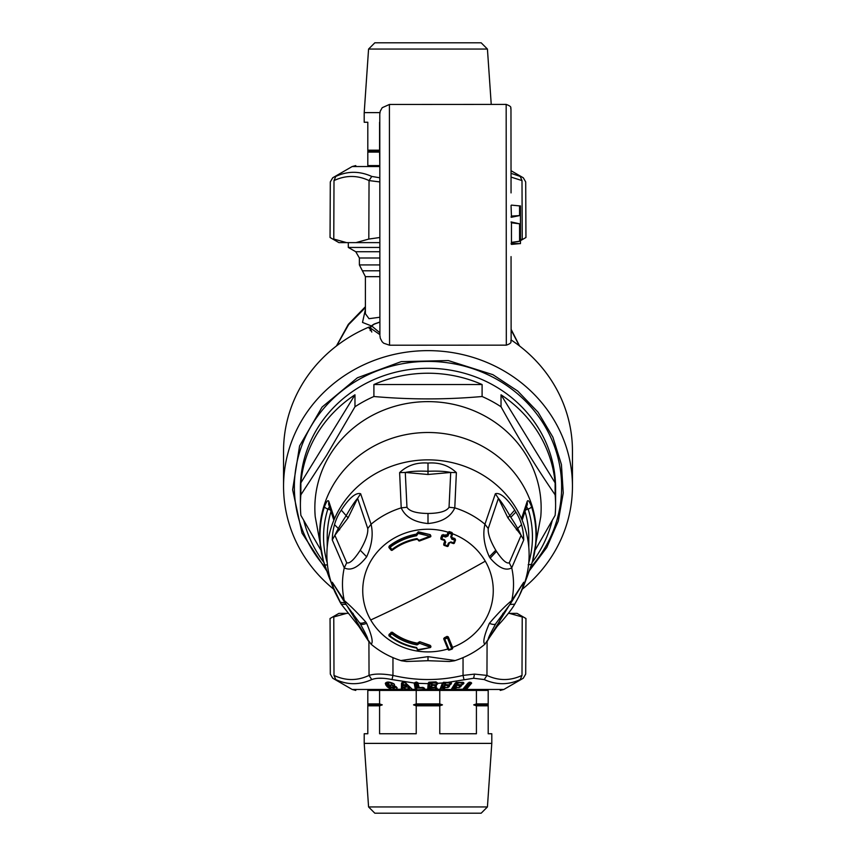 <?xml version="1.0" encoding="UTF-8"?>
<svg xmlns="http://www.w3.org/2000/svg" width="856" height="856" viewBox="0 0 856 856"><rect width="100%" height="100%" fill="white"/><g stroke="black" fill="none" stroke-linecap="round" stroke-linejoin="round"><path stroke-width="1.28" d="M327.441 564.874A4.815 1.584 162.5 0 1 324.445 564.329A4.815 1.584 162.5 0 1 324.445 564.318A107.995 101.49 -0 0 1 323.953 562.702L323.953 562.702A107.995 101.49 -0 0 1 324.445 506.699C326.564 501.231 328.019 499.497 328.832 501.52L334.503 518.704A101.115 95.016 180 0 0 334.503 591.068L333.134 588.008M330.298 509.93L327.848 509.074A4.815 1.584 -162.5 0 1 324.445 506.699M328.811 573.317L328.693 576.323L323.375 560.733A108.338 101.8 180 0 0 323.397 560.808L315.243 516.821A113.153 106.326 -0 0 1 328.704 456.976A113.153 106.326 -0 0 1 460.549 406.119A113.153 106.326 -0 0 1 540.757 516.821L532.603 560.808A108.338 101.8 180 0 0 532.625 560.733A108.338 101.8 180 0 0 495.003 454.301A108.338 101.8 180 0 0 376.062 444.96A108.338 101.8 180 0 0 332.92 485.491A108.338 101.8 180 0 0 323.375 560.733M328.832 576.677L324.445 564.318M327.206 547.337L327.206 537.279A100.794 94.716 -0 0 1 327.752 527.403A100.794 94.716 -0 0 1 330.908 511.845M327.238 562.788A104.453 98.151 -0 0 1 327.848 509.074L329.41 506.998M333.861 520.202L328.64 504.334L328.832 501.52M521.497 591.068A101.115 95.016 180 0 1 520.758 592.716A101.115 95.016 180 0 1 520.673 592.898L521.497 591.068A101.115 95.016 180 0 0 521.497 518.704L527.168 501.52C527.981 499.497 529.436 501.231 531.555 506.699A4.815 1.584 -17.5 0 1 528.152 509.074A104.453 98.151 -0 0 1 528.762 562.788M528.152 564.8L531.555 564.318L527.168 576.677M527.189 573.317L527.307 576.323L522.727 588.34M527.307 576.323L531.555 564.318A107.995 101.49 180 0 0 532.047 562.702L532.047 562.702A107.995 101.49 180 0 0 531.555 506.699M522.139 520.202L527.36 504.334L527.168 501.52M526.59 506.998L528.152 509.074L525.702 509.93M525.092 511.845A100.794 94.716 -0 0 1 528.248 527.403A100.794 94.716 -0 0 1 528.794 537.279L528.794 547.337M417.172 533.02L416.412 534.112A61.397 57.684 180 0 0 389.298 545.978L392.337 550.194C399.677 544.641 407.959 541.013 417.204 539.291L419.301 540.254L429.937 536.252L418.081 533.449L416.562 535.749A60.551 56.892 180 0 0 389.822 547.466L389.159 547.84L391.021 550.044L391.684 549.67A57.652 54.174 180 0 1 417.011 538.563L419.74 540.853L430.215 536.905L429.937 536.252L430.215 536.905L430.9 536.038L430.236 535.182L429.937 536.252M392.337 550.194L392.369 550.13A56.582 53.168 -0 0 1 417.172 539.237L418.37 540.2A0.963 0.963 0 0 0 419.729 540.906L430.215 536.969A0.963 0.963 0 0 0 430.9 536.038L430.236 534.647L418.242 532.346L418.081 533.449L417.15 533.395L418.081 533.449M392.369 550.13L391.021 550.044A0.963 0.963 0 0 0 392.348 550.183M389.159 547.808L389.159 547.84A0.963 0.963 0 0 1 388.934 547.219L388.934 546.695M417.14 533.235A0.963 0.963 0 0 0 417.15 533.406L418.242 531.801L417.15 533.395L418.103 533.566L417.172 533.513L416.562 535.749M389.298 545.978L389.159 547.305L389.298 545.978M418.242 531.801L430.236 534.647M455.456 539.74L454.878 538.542L452.161 537.632L451.594 536.423M452.161 537.632L451.882 539.237L455.456 540.243A0.963 0.909 180 0 0 455.51 539.933L455.478 539.687M443.708 544.587L443.772 544.277A0.963 0.909 180 0 0 444.35 545.433L447.078 546.428L447.431 545.754A481.019 154.594 -158.8 0 1 444.713 544.823A483.908 56.603 -71.1 0 0 445.698 542.158L444.178 540.371A479.51 154.112 -158.8 0 1 441.525 539.462M444.788 541.046L443.772 543.785M440.829 538.585L440.894 537.771L441.482 539.494L441.824 538.809A483.865 56.603 -71.1 0 0 442.82 536.134A480.109 154.305 21.2 0 0 445.537 537.065L447.067 535.375A482.945 56.496 -71.1 0 0 448.052 532.7L449.004 533.213A479.467 154.101 21.2 0 0 451.722 534.144A483.908 56.603 108.9 0 1 450.727 536.83L451.594 536.926L450.727 536.83L451.882 539.237M452.578 533.748L452 532.528L449.282 531.608L448.052 532.197L447.067 534.882L441.878 535.096L440.894 537.771M445.698 542.158L444.542 539.751A480.462 154.422 -158.8 0 1 441.824 538.809L440.894 538.274L441.471 539.441L440.894 538.274A482.902 56.485 -71.1 0 0 441.878 535.599L441.878 535.096M444.542 539.751L444.756 541.613A482.945 56.496 -71.1 0 1 443.772 544.277L444.713 544.823L444.36 545.497A0.963 0.963 0 0 1 443.718 544.63M430.236 647.008L430.215 645.36L419.74 641.7L430.215 645.82L429.937 647.125L418.37 642.813A482.945 28.687 -80.6 0 1 418.349 642.952L419.28 643.541L417.011 644.932A57.652 54.174 -0 0 1 391.684 633.825L392.369 632.712L391.021 632.83L391.684 633.825A483.908 106.39 -51.7 0 1 389.822 635.783L389.159 634.788A482.945 106.176 -51.7 0 0 391.021 632.83L389.159 634.296L389.32 636.136L389.822 635.783A60.551 56.892 -0 0 0 416.562 647.5L417.172 648.634M419.74 641.7L417.214 643.605L417.011 644.932M430.215 645.36L430.9 646.676A0.963 0.963 0 0 1 430.215 647.607L418.081 649.618A483.908 28.74 -80.6 0 0 418.103 649.511M430.9 646.184L430.236 647.543L418.242 650.078L417.15 649.019L418.081 649.618M389.384 636.147A61.397 57.684 -0 0 0 416.412 647.949L417.193 648.773M444.35 637.784L447.057 636.393L448.298 636.896L447.431 638.116A481.019 154.594 158.8 0 1 444.713 639.047L449.004 649.597L451.722 648.666L447.057 636.853A480.055 154.283 158.8 0 1 444.35 637.784L443.783 638.993L444.713 639.047L444.35 637.784L443.718 638.662A0.963 0.963 0 0 0 443.783 638.993L448.062 649.522L449.282 650.004A478.515 153.791 -21.2 0 0 451.936 649.105M449.282 531.608L449.004 533.213A483.908 56.603 -71.1 0 1 448.009 535.91L447.067 534.882M454.878 538.542L454.878 539.087A479.146 153.994 21.2 0 1 452.161 538.167L451.594 536.926L452.578 534.24L452 533.085L451.722 534.144L452.578 534.262L452 533.085A478.515 153.791 21.2 0 1 449.282 532.154L448.052 532.197A65.259 61.322 180 0 0 377.731 551.478A65.259 61.322 180 0 0 370.723 619.979A481.5 144.525 -30.2 0 0 428 592.106A481.5 144.525 149.8 0 0 485.277 561.183A65.259 61.322 180 0 0 452.631 533.791M452.557 534.283A482.945 56.496 108.9 0 1 451.594 536.926L451.572 536.969M419.28 643.541A483.908 28.74 -80.6 0 0 419.301 643.402L419.74 642.16L418.37 642.321M447.132 546.385A0.963 0.909 180 0 0 448.276 545.871L447.431 545.754A483.908 56.603 108.9 0 0 448.416 543.079L450.513 542.543L453.252 543.517L453.616 542.843A480.462 154.422 -158.8 0 1 450.887 541.923L449.282 543.164A482.945 56.496 108.9 0 1 448.298 545.828L449.282 543.186M453.305 543.485A0.963 0.909 180 0 0 454.45 542.961M455.456 540.275A0.963 0.963 0 0 0 455.51 539.933A0.963 0.909 180 0 0 454.878 539.087L454.6 540.157A483.865 56.603 108.9 0 1 453.616 542.843L454.461 542.939L455.456 540.275A482.902 56.485 108.9 0 1 454.472 542.918A0.963 0.963 0 0 1 453.252 543.517L453.231 543.464A479.51 154.112 -158.8 0 1 450.588 542.565M448.416 543.079L450.887 541.923M448.009 535.91L445.537 537.065M452 649.083L452.578 647.917A482.945 56.496 -108.9 0 1 448.298 637.388L447.057 636.393M346.723 562.777L344.273 567.828L332.267 539.943L334.878 535.3L348.114 517.827L357.594 498.331L367.759 528.537C368.219 533.609 365.715 540.842 360.237 550.237C354.117 559.706 349.612 563.89 346.723 562.777L334.878 535.3C337.457 529.682 341.223 523.144 346.177 515.676L348.114 517.827M360.644 493.752L357.594 498.331C354.587 501.809 350.778 507.587 346.177 515.676L341.287 510.112C345.728 503.093 354.405 491.74 360.644 493.752L371.065 524.236L367.759 528.537M406.964 507.266L401.218 507.875L399.624 472.608L405.284 472.459L428 474.481L450.716 472.459L449.036 507.266C446.607 511.267 439.588 513.332 428 513.472C416.412 513.332 409.393 511.267 406.964 507.266L405.284 472.459C410.869 471.271 418.434 470.875 428 471.281L428 474.481M456.376 472.608L450.716 472.459C445.131 471.271 437.555 470.875 428 471.281L428 463.064C439.267 462.219 448.726 465.407 456.376 472.608L454.782 507.875L449.036 507.266M507.886 517.827L498.406 498.331C501.413 501.798 505.222 507.576 509.823 515.676L510.818 517.281C515.419 524.204 518.854 530.206 521.122 535.3L507.886 517.827L514.713 510.112L515.868 512.059L510.818 517.281M509.277 605.32L496.416 622.729L510.144 604.218L511.728 600.548A85.514 80.357 180 0 0 511.728 567.828C505.821 571.177 498.652 567.945 490.21 558.144L489.343 556.807C484.057 545.186 482.591 534.337 484.935 524.236L488.241 528.537C487.781 533.609 490.295 540.842 495.763 550.237L496.491 551.392C502.376 560.166 506.634 563.965 509.277 562.777L521.122 535.3L523.733 539.943L511.728 567.828L509.277 562.777M488.241 528.537L498.406 498.331L495.357 493.752C501.584 491.74 510.272 503.093 514.713 510.112M371.065 644.14C373.409 642.749 371.943 635.815 366.657 623.361L365.79 622.012C357.348 612.714 350.179 605.556 344.273 600.548A85.514 80.357 180 0 1 344.273 567.828C350.746 571.22 358.204 567.539 366.657 556.807C371.943 545.186 373.409 534.337 371.065 524.236A85.514 80.357 180 0 1 401.218 507.875C405.337 517.013 414.272 522.224 428 523.53C441.728 522.224 450.663 517.013 454.782 507.875A85.514 80.357 180 0 1 484.935 524.236L495.357 493.752M452.578 534.262A0.963 0.963 0 0 0 452.631 533.93L452.599 533.684M417.214 643.156A56.582 53.168 -0 0 1 392.369 632.252L392.369 632.712A56.582 53.168 -0 0 0 417.214 643.605L418.349 642.46M392.369 632.252L391.021 632.338M389.298 635.537L389.159 634.296M332.267 539.943C332.567 528.43 335.573 518.479 341.287 510.112M399.624 472.608C407.274 465.407 416.733 462.219 428 463.064M366.657 623.361C363.179 624.666 361.039 624.794 360.237 623.767C365.705 633.59 368.219 638.843 367.759 639.55L371.215 644.311C380.203 651.812 390.347 657.312 401.657 660.811L406.536 661.495L428 660.704L449.464 661.495L454.343 660.811C465.653 657.312 475.797 651.812 484.785 644.311L497.539 625.832L503.06 613.228M509.117 605.609L488.241 639.55C487.781 638.843 490.285 633.59 495.763 623.767L496.416 622.729M332.267 582.24L345.856 604.218L344.273 600.548L332.267 582.24L333.369 587.633L341.341 604.304L340.132 602.282L345.182 602.849M520.758 592.716L519.036 596.354L522.631 587.633L523.733 582.24L511.728 600.548C505.254 605.866 497.796 613.474 489.343 623.361C484.057 635.826 482.591 642.749 484.935 644.14M486.764 642.203L488.241 639.55M401.218 660.5L428 656.648L454.782 660.5M448.298 636.896L452.567 647.393A65.259 61.322 180 0 0 485.277 561.183M452 648.527L452.578 647.917M523.733 539.943C523.551 529.34 520.93 520.041 515.868 512.059M514.659 604.304L519.036 596.354L514.659 604.304C512.744 607.846 508.55 613.388 502.087 620.921L497.143 626.421M360.237 623.767L345.856 604.218M367.759 639.55L346.883 605.609M369.236 642.203L358.461 625.832L352.94 613.228M348.306 242.623L348.306 247.438L379.85 247.438M348.306 247.438L355.775 251.739L379.85 251.739M379.85 257.998L359.392 257.998L355.775 251.739M379.861 264.932L359.392 264.932L362.398 270.796L379.861 270.796M379.893 317.244L369.022 318.689L365.405 313.724L365.405 276.67L362.398 270.796M320.444 549.402L300.873 515.365A127.598 119.904 -0 0 1 300.403 505.094L300.403 488.188A127.598 119.904 0 0 1 316.025 430.707A127.598 119.904 0 0 1 489.172 382.964A127.598 119.904 0 0 1 555.598 488.188L555.598 505.094A127.598 119.904 -0 0 1 555.127 515.365L535.556 549.402M326.682 570.813L302.029 533.106L292.624 489.739L299.579 445.965L322.07 407.082L357.38 377.796L401.218 361.628L448.298 360.558L492.928 374.693L517.762 391.085L538.082 412.26L552.88 437.149L561.418 464.519L563.248 492.981L558.283 521.111L546.781 547.498L529.318 570.813M379.893 322.156A144.45 135.74 180 0 0 374.136 324.199L371.686 325.965L379.904 332.824M371.793 332.053L370.22 328.051C369.15 327.645 370.477 326.307 374.19 324.039L379.893 322.017M370.22 330.619L370.22 328.051L371.686 325.965M365.405 309.433L362.505 322.423L371.204 325.847M333.626 589.142A144.45 135.74 -0 0 1 283.55 486.379L283.55 450.973A144.45 135.74 -0 0 1 301.237 385.895A144.45 135.74 -0 0 1 369.011 327.067M283.55 486.379A144.45 135.74 -0 0 1 301.237 421.302A144.45 135.74 -0 0 1 463.738 354.855A144.45 135.74 -0 0 1 572.45 486.379A144.45 135.74 -0 0 1 554.763 551.457A144.45 135.74 -0 0 1 522.374 589.142M511.118 339.96A144.45 135.74 -0 0 1 572.45 450.973L572.45 486.379M369.022 327.067L379.914 334.653M323.868 562.424A127.598 119.904 -0 0 1 303.794 520.587M354.973 394.809L300.873 482.859A127.598 119.904 -0 0 1 316.025 435.64A127.598 119.904 -0 0 1 354.973 394.809L354.973 406.771L326.553 455.392L300.873 494.832A127.598 119.904 -0 0 0 300.403 505.094M300.873 482.859L300.873 494.832M373.901 384.537A127.598 119.904 -0 0 1 482.099 384.537L373.901 384.537L373.901 396.51C409.971 399.709 446.04 399.709 482.099 396.51A127.598 119.904 -0 0 1 501.028 406.771L501.028 394.809A127.598 119.904 -0 0 1 555.127 482.859L501.028 394.809M482.099 384.537L482.099 396.51M501.028 406.771C519.057 439.331 537.097 468.681 555.127 494.832L555.127 482.859M555.127 494.832A127.598 119.904 -0 0 1 555.598 505.094M354.973 406.771A127.598 119.904 -0 0 1 373.901 396.51M552.206 520.587A127.598 119.904 -0 0 1 539.976 550.611A127.598 119.904 -0 0 1 532.132 562.424M511.064 222.004L511.449 222.806L519.581 223.801L511.064 221.929M511.449 222.806L511.46 242.376L519.592 241.253L515.462 241.831M511.043 205.504L511.439 216.065L519.571 215.594L511.235 217.296M511.439 216.065L511.053 217.007M511.075 243.832L519.592 243.596L511.246 243.414M519.581 241.264L519.571 223.748M519.571 215.637L519.571 205.9L520.437 205.9L520.448 211.421L520.459 243.628L519.592 243.596M367.812 152.101L367.812 165.583L379.807 165.583L379.583 152.101L367.812 152.101L367.812 150.174L379.583 150.174L379.583 122.248M379.797 151.138L367.812 151.138M367.812 150.174L367.812 122.248L364.196 122.248L364.196 112.618L379.904 112.618M368.572 49.06L374.832 42.8L481.168 42.8L487.428 49.06L368.572 49.06L364.207 112.618M379.807 181.932L369.043 180.584L371.75 176.432L379.807 177.781M379.839 237.508L368.818 239.059L355.978 242.623L379.839 242.623M379.807 166.546L352.158 166.546L332.706 177.791L330.298 181.932L330.052 237.497L338.923 242.623L346.594 242.623L333.776 239.059C328.843 236.984 328.843 236.984 333.776 239.059L334 180.584C329.057 182.392 329.057 182.392 334 180.584C329.057 182.392 329.057 182.392 334 180.584L335.777 176.432C347.579 170.943 359.563 170.943 371.75 176.432M346.594 242.623L355.978 242.623M335.777 176.432C331.668 178.241 331.668 178.241 335.777 176.432M511.053 177.096L522 180.584C526.943 182.392 526.943 182.392 522 180.584C526.943 182.392 526.943 182.392 522 180.584L522.224 239.059C527.157 236.984 527.157 236.984 522.224 239.059L520.459 239.776M511.043 173.34L520.223 176.432C524.332 178.241 524.332 178.241 520.223 176.432L522 180.584M488.188 703.9L476.418 703.9L476.418 690.418L488.188 690.418L488.188 705.826L476.418 705.826L476.418 733.753L439.77 733.753L439.77 705.826L416.23 705.826L416.23 733.753L379.583 733.753L379.583 705.826L367.812 705.826L367.812 733.753L364.207 733.753L364.207 743.383L491.804 743.383L491.804 733.753L488.188 733.753L488.188 705.826M367.812 704.863L382.279 704.863L379.583 703.9L367.812 703.9L367.812 705.826M416.23 690.418L416.23 703.9L439.77 703.9L439.77 690.418L476.418 690.418M379.583 703.9L379.583 690.418L367.812 690.418L367.812 703.9M439.77 703.9L442.466 704.863L413.534 704.863L416.23 703.9M476.418 703.9L473.721 704.863L488.188 704.863M382.279 704.863L379.583 705.826M413.534 704.863L416.23 705.826M442.466 704.863L439.77 705.826M473.721 704.863L476.418 705.826M487.428 806.941L481.168 813.2L374.832 813.2L368.572 806.941L487.428 806.941L491.793 743.383M488.188 690.418L367.812 690.418M463.973 679.568L463.043 675.416L474.492 674.111L486.957 675.416L484.25 679.568L473.646 678.262L447.56 682.414L450.31 682.35L451.54 683.109L450.31 682.35L450.962 682.895L450.513 682.521L449.978 684.918L451.54 683.109M466.531 689.262L465.001 689.957L462.657 689.455L467.932 683.109L470.811 682.36L471.667 683.109L466.36 689.455L503.842 689.455L523.294 678.209L525.702 674.068L525.948 618.503L517.077 613.378L509.406 613.378L522.224 616.941C527.157 619.016 527.157 619.016 522.224 616.941L522 675.416C526.943 673.608 526.943 673.608 522 675.416C526.943 673.608 526.943 673.608 522 675.416L520.223 679.568C508.421 685.057 496.437 685.057 484.25 679.568M509.406 613.378L508.378 613.378M442.969 689.957L443.654 689.08L444.136 689.455L442.969 689.957L439.995 689.455L442.456 682.97L437.63 683.345L436.571 684.918L435.03 684.95L436.4 685.688L435.565 687.475L437.138 688.213L436.988 689.455L428.567 689.925L427.679 689.455L428.214 683.644L418.434 683.345L416.615 682.039L414.154 683.024L392.027 679.568C383.21 677.759 376.458 677.759 371.75 679.568L369.043 675.416C374.543 673.608 382.514 673.608 392.958 675.416L392.027 679.568L414.475 683.056M437.844 683.334L442.745 682.938M520.223 679.568C524.332 677.759 524.332 677.759 520.223 679.568M428.77 683.441L428.225 688.962L428.942 682.788L428.385 682.874M437.555 684.072L436.988 683.858L437.619 683.035L435.993 681.89L428.856 682.211L435.971 682.178L429.937 682.243L429.38 687.807L435.415 687.357M442.37 683.109L443.59 682.318L447.56 682.414M444.211 689.294L444.885 687.529L448.03 687.496L449.593 685.688L448.469 684.95L449.978 684.918M453.926 689.957L454.782 689.08L455.21 689.455L453.926 689.957L451.24 689.455L455.221 683.109L456.655 682.35L463.385 682.425L463.963 683.109L462.871 682.35L463.396 682.895L462.935 682.521L461.994 684.918L463.963 683.109M455.328 689.294L456.441 687.529L459.447 687.496L461.427 685.688L460.56 684.95L461.994 684.918M347.622 613.378L338.923 613.378L330.052 618.503L330.298 674.068L332.706 678.209L352.169 689.455L391.149 689.455L387.286 686.887L385.853 685.057L386.077 683.109L385.318 683.323L385.853 685.057M368.915 641.775L369.043 675.416C357.38 680.905 345.706 680.905 334 675.416C329.057 673.608 329.057 673.608 334 675.416C329.057 673.608 329.057 673.608 334 675.416L333.776 616.941C328.843 619.016 328.843 619.016 333.776 616.941L346.594 613.378M471.667 683.109L470.682 682.328L471.121 682.895L470.618 682.51L465.932 688.128L465.075 688.128L464.466 687.839L469.152 682.221M469.912 682.221L465.225 687.839A0.963 0.728 39.8 0 1 465.932 688.128L465.996 689.048L471.121 682.895M371.75 679.568C359.574 685.057 347.579 685.057 335.777 679.568C331.668 677.759 331.668 677.759 335.777 679.568L334 675.416M382.354 678.262L378.384 678.262M397.109 687.775L396.36 689.24L391.149 689.455L396.649 689.455L397.109 687.775L395.975 686.662L391.46 687.272L389.662 685.153L391.278 685.035C393.953 686.63 394.958 686.341 394.306 684.179L392.979 683.323C389.063 681.654 386.505 681.654 385.318 683.323M417.161 682.339L417.856 682.938L416.615 682.039L414.154 683.024L415.363 689.455L412.025 689.326L405.423 682.756L412.442 689.455L409.5 689.947L407.948 689.198L405.487 689.198L404.77 689.947L401.346 689.455L401.507 682.97L404.374 682.35L405.915 682.97L404.867 682.414M414.165 683.109L415.363 682.318L414.732 682.895L416.177 688.085L416.958 688.085L415.909 682.243M418.381 683.12L417.461 682.542L418.659 687.272L417.856 682.938M415.278 689.176L416.401 689.925L424.63 689.455L424.448 688.213L423.206 687.529L419.183 687.486L417.91 683.142M437.619 683.035L435.971 682.178M437.063 683.131L436.517 682.318M469.356 682.328L463.224 689.048M451.775 689.925L454.044 689.69L453.776 688.106L454.611 688.106L454.782 689.08L455.895 687.315L459.447 687.496M456.441 687.529L456.227 685.56L454.611 688.106A0.963 0.781 32.3 0 0 453.894 687.828L455.007 686.052L456.441 687.529M460.806 686.662L459.533 687.282L459.244 685.549L456.334 685.282L455.007 686.052M461.427 685.688L460.325 684.918L460.86 685.474L460.325 684.918L460.25 686.448L460.378 685.1A0.963 0.781 32.3 0 0 460.303 685.035M460.56 684.95L462.069 684.704L461.791 682.981L457.949 682.724L456.291 684.019L457.757 684.853L456.847 684.725M463.353 684.072L462.786 683.858L463.396 682.895M455.221 683.109L456.655 682.35M451.38 689.176L455.713 682.874L463.289 682.574M451.679 689.273L452.963 688.085L451.893 689.668L443.643 689.262M440.712 689.925L443.034 689.69L442.573 688.106L443.376 688.106L443.654 689.08L444.328 687.315L448.03 687.496M447.816 684.821L443.312 686.052L444.927 687.315L444.414 685.56L443.376 688.106A0.963 0.813 20.8 0 0 442.648 687.828L441.803 687.807L443.911 682.243M449.229 686.662L448.084 687.282L447.581 685.549L444.489 685.282M449.593 685.688L448.362 684.918L449.026 685.474L448.362 684.918L448.651 686.448L448.565 685.1A0.963 0.813 20.7 0 0 448.544 685.078L448.897 685.196M448.469 684.95L450.021 684.704L449.528 682.981L445.452 682.724L444.082 684.019L445.42 684.789M451.176 684.072L450.962 682.895M465.899 689.262L465.172 689.69L464.53 688.128L463.995 689.701L465.001 689.957M422.81 687.357L416.936 687.807L415.845 688.962L414.732 682.895M401.507 682.97L402.513 682.414M404.77 689.947L401.785 689.326L402.363 682.553L402.031 688.063L401.175 688.695M401.785 689.326L396.36 689.24M395.675 686.448L396.681 687.561L393.642 686.448L394.627 686.245M392.893 686.662L393.642 686.448L393.632 687.058L392.679 687.464M392.893 687.111L393.76 686.523L392.883 687.272M390.668 686.78L389.245 684.95L391.278 685.035M389.223 684.928L391.299 687.282L393.589 687.154M394.092 684.169L392.786 683.334C389.384 682.029 387.212 681.825 386.27 682.746L386.687 684.233L387.426 683.944L387.618 682.243M393.899 683.976L393.899 683.976C394.627 686.127 393.888 686.416 391.674 684.821L391.973 683.805L393.707 683.677M387.286 686.887L387.843 686.673L386.687 684.233L388.121 686.063C392.241 688.534 394.884 688.727 396.039 686.619L396.681 687.561M391.278 689.24L387.843 686.673L388.849 685.784C392.326 688.256 394.52 688.438 395.461 686.341M427.668 689.176L436.004 689.668L436.571 687.999L435.811 687.454L436.571 687.999L435.362 688.085L437.052 689.176M424.619 689.176L423.795 689.925M424.448 688.213L423.035 687.454M424.073 688.962L423.527 687.635L424.073 688.962M429.947 682.168L429.937 682.243A0.963 0.835 -174.3 0 0 429.209 682.521L429.327 682.35M435.03 684.95L436.571 684.704L435.865 682.981L431.627 683.002L431.766 684.693L432.334 684.693L431.649 682.724L436.624 682.981L435.865 682.981L435.918 682.243A0.963 0.835 5.7 0 1 436.667 682.521L436.571 684.918M443.312 686.052L442.573 688.106L441.108 688.085L441.728 688.085L440.466 689.273L443.226 682.521L440.07 689.176M437.138 688.213L436.571 687.999M436.303 686.662L435.736 686.448L435.565 687.475M436.4 685.688L435.062 684.918L435.736 686.448L435.832 685.474M463 689.957L463.064 689.262L454.729 689.262M464.68 687.839L463.16 689.69L463.834 689.957M435.982 689.925L435.362 688.085L429.359 688.085L428.567 689.925M416.401 689.925L423.763 689.668L422.928 688.085L423.613 688.085L416.958 688.085L416.369 689.668L415.845 689.273M412.025 689.326L411.854 689.904M409.5 689.947L411.757 689.647L411.03 688.063M408.376 689.615L409.403 689.69L409.596 688.085L410.366 687.785L404.674 682.275M410.591 687.775A0.963 0.696 -46.2 0 0 410.366 687.785L409.072 687.4L408.954 688.085A0.963 0.696 133.9 0 1 409.5 687.807L408.794 689.39L408.087 687.24L408.365 688.994L405.423 688.994L404.524 687.24L408.002 686.951L404.449 686.951L405.016 689.39L403.818 687.4L404.449 686.951M405.038 689.24L408.622 689.24M405.466 689.615L404.685 689.69L404.364 688.085L402.93 687.785L403.23 682.275M402.427 689.904L403.005 688.063L402.031 688.063L403.872 688.085L403.818 687.4M459.64 684.821L459.244 685.549L460.1 685.549A0.963 0.781 32.3 0 0 459.351 685.271L456.334 685.282M460.646 684.736L458.131 684.693L457.832 683.002L456.623 683.505M462.187 682.243L461.791 682.981L462.647 682.981A0.963 0.781 32.3 0 0 461.898 682.703L457.949 682.724M455.97 682.521L452.45 688.085L453.776 688.106L453.081 687.807L456.601 682.243M447.581 685.549L448.394 685.549A0.963 0.813 20.7 0 0 447.645 685.271L447.581 685.549M448.523 684.736L445.88 684.693L445.388 683.002L445.013 683.784L444.285 683.505M449.582 682.703L450.342 682.981A0.963 0.813 20.7 0 0 449.593 682.703L445.452 682.724M393.332 687.389L394.648 686.319M389.619 685.795L388.752 684.244C388.356 682.403 389.427 682.264 391.973 683.805L393.161 683.388M418.595 687.24L417.568 686.576L416.776 682.253M418.252 686.854L417.568 686.576M428.653 688.085L429.38 687.807L428.653 688.085M431.959 687.347L430.418 686.052L434.677 684.821M432.205 684.789L430.622 684.019L431.649 682.724M431.392 685.282L431.52 687.25L432.077 687.25L431.37 685.56L434.623 685.271L435.479 687.282M435.041 684.736L432.334 684.693M456.291 684.019L457.457 684.843L457.339 683.784L457.008 684.308L458.131 684.693M444.082 684.019L445.409 684.821L445.013 683.784L445.88 684.693L444.863 684.725M409.072 687.4L408.002 686.951M403.968 684.661L405.113 686.266L406.654 686.266L407.049 685.442L406.258 684.661L403.968 684.661L406.258 684.661M387.426 683.944L388.849 685.784M388.196 683.965C387.907 682.125 389.341 681.975 392.497 683.516M430.622 684.019L432.013 684.821L430.675 683.505M430.375 686.576L431.766 687.379L430.418 686.052M435.297 687.229L432.013 687.411M444.81 684.308L445.409 684.821L444.81 684.308M403.925 685.442L404.503 685.72L404.546 684.95L404.867 686.009L406.193 686.191M404.503 685.72L406.012 686.009L405.701 684.95L406.654 686.266M407.049 685.442L406.493 685.72M379.85 250.765L379.85 259.924M443.119 534.519L442.82 536.134L441.878 535.599A0.963 0.909 180 0 1 443.119 535.064A479.146 153.994 21.2 0 0 445.826 536.006L445.826 535.46M521.497 518.704A101.115 95.016 180 0 0 516.735 509.331A101.115 95.016 180 0 0 379.518 471.495A101.115 95.016 180 0 0 334.503 518.704M334.503 591.068A101.115 95.016 180 0 0 335.242 592.716A101.115 95.016 180 0 0 335.327 592.898L328.693 576.323M418.37 540.19L419.74 540.853L419.301 540.254M417.214 539.226L417.011 538.563L417.214 539.226M389.202 547.851A482.945 106.176 51.7 0 0 391.021 550.001M389.298 546.524A61.397 57.684 -0 0 1 416.412 534.647L416.412 534.112M440.84 538.627A0.963 0.963 0 0 0 441.482 539.494L444.178 540.371M430.236 647.543L418.22 650.132A0.963 0.963 0 0 1 417.14 649.18L417.15 649.019A482.945 28.687 -80.6 0 0 417.172 648.912M389.298 636.072L389.159 634.788M448.298 545.85A0.963 0.963 0 0 1 447.078 546.428L447.057 546.363A480.055 154.283 -158.8 0 1 444.414 545.465M366.657 556.807L360.237 550.237M428 523.53L428 513.472M489.343 556.807L495.763 550.237M452 532.528L452 533.085M490.21 558.144L496.491 551.392M443.815 639.036A482.945 56.496 71.1 0 0 448.052 649.469L448.062 649.522A0.963 0.963 0 0 0 449.272 650.068L451.989 649.137A0.963 0.963 0 0 0 452.631 648.227L452.631 647.714M448.052 649.469L449.282 650.004M489.343 623.361C492.821 624.666 494.961 624.794 495.763 623.767M428 660.532L428 656.648M370.723 619.979A65.259 61.322 180 0 0 447.849 648.998M341.287 604.208L346.177 604.454M514.713 604.208L509.823 604.454M523.733 582.24L510.144 604.218M365.79 622.012C362.366 623.371 360.269 623.575 359.509 622.612M365.405 276.67L379.861 276.67M511.107 329.935L519.357 345.824M325.537 567.614A133.632 125.575 0 0 1 324.67 407.36A133.632 125.575 0 0 1 492.072 376.79A133.632 125.575 0 0 1 530.463 567.614M521.486 524.664L516.382 529.821M334.514 524.664L339.618 529.821M370.22 327.966L369.182 328.49M365.405 307.604L348.617 324.649L336.643 345.824M379.786 114.094L380.225 111.227L382.215 107.696L389.416 104.464L389.491 208.083L389.544 345.214L383.649 343.192L382.076 341.662L380.299 338.27L379.914 335.563M511.053 256.618L511.128 340.228C509.93 341.159 513.568 342.721 506.313 345.15L506.174 104.4L389.416 104.464M334 180.584C345.706 175.095 357.38 175.095 369.043 180.584L368.818 239.059M392.958 657.633L392.958 675.416C416.326 680.905 439.684 680.905 463.043 675.416L463.043 657.633M522 675.416C510.294 680.905 498.62 680.905 486.957 675.416L487.085 641.775M474.492 674.111L473.646 678.262M424.159 689.273L428.161 689.273M436.507 689.273L440.466 689.273M531.555 564.329L532.625 560.733M388.934 634.852L388.934 635.377A0.963 0.963 0 0 0 389.32 636.136C397.312 642.193 406.343 646.152 416.423 648.013L417.193 648.762M335.242 592.716L340.174 602.357M358.857 626.421L341.341 604.304M359.381 264.932L359.381 257.998M519.581 345.995L511.107 329.314M369.032 327.538L370.53 326.778M336.419 345.995L348.339 324.328L365.405 306.705M379.904 334.45L379.786 114.169M389.544 345.214L506.313 345.15M511.053 192.91L510.968 108.712C509.866 108.145 513.258 107.021 506.174 104.4M518.426 241.531L511.364 242.494M519.571 205.9L511.428 205.119M519.592 243.628L511.46 244.409M487.428 49.06L491.237 104.4M520.459 240.675L525.948 237.497L525.702 181.932L523.294 177.791L511.043 170.708M352.169 166.546L355.775 165.583M368.572 806.941L364.207 743.383M463.128 689.176L468.318 682.949L471.014 682.521M503.831 689.455L500.225 690.418M417.717 682.746L414.882 682.639M436.817 682.542L429.305 682.371M443.28 682.435L450.845 682.628M352.169 689.455L355.775 690.418M457.265 684.629L457.457 684.843A0.728 0.728 0 0 0 457.906 684.993L460.271 685.035A0.728 0.728 0 0 0 460.325 685.046L460.742 685.153M448.544 685.078L448.298 685.046A0.728 0.728 0 0 1 448.255 685.035L445.751 684.993A0.728 0.728 0 0 1 445.291 684.832L445.184 684.618M411.683 688.845L405.509 682.863L402.256 682.596M418.317 686.972L418.712 687.368A0.717 0.717 0 0 0 419.098 687.571L423.806 687.86M431.595 687.175L431.563 687.368A0.728 0.728 0 0 0 432.045 687.55L435.383 687.55A0.728 0.728 0 0 0 435.479 687.561L436.1 687.464M431.852 684.618L431.809 684.811A0.728 0.728 0 0 0 432.291 684.993L434.869 685.035A0.728 0.728 0 0 0 434.923 685.046L435.351 684.928M406.086 686.277A0.963 0.963 0 0 1 404.984 686.212L405.23 686.17"/></g></svg>
